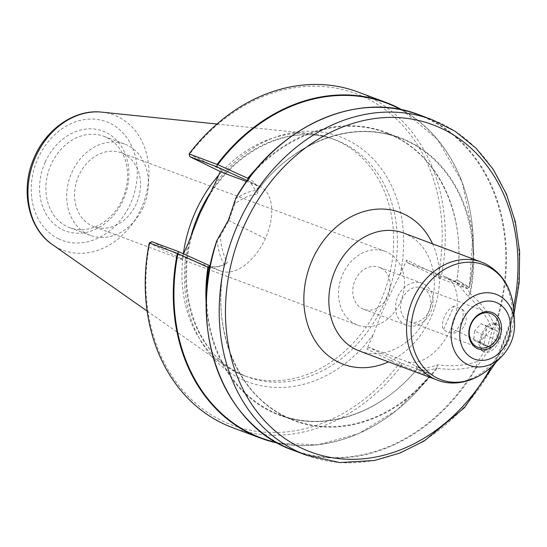 <?xml version="1.0" encoding="UTF-8"?>
<svg xmlns="http://www.w3.org/2000/svg" width="547" height="547" viewBox="0 0 547 547"><rect width="100%" height="100%" fill="white"/><g stroke="black" fill="none" stroke-linecap="round" stroke-linejoin="round"><path stroke-width="0.41" stroke-dasharray="2.73 2.05" d="M400.281 302.3A39.363 31.979 110.5 0 0 385.259 251.394A39.363 31.979 110.5 0 0 341.533 277.09A39.363 31.979 110.5 0 0 357.717 325.157A39.363 31.979 110.5 0 0 400.281 302.3M380.623 267.859A22.393 18.188 110.5 0 0 379.317 267.298A22.393 18.188 110.5 0 0 354.449 281.917A22.393 18.188 110.5 0 0 363.652 309.253A22.393 18.188 110.5 0 0 388.206 295.448A22.393 18.188 110.5 0 0 380.623 267.859M359.557 351.058A62.987 51.158 110.5 0 0 428.629 312.228A62.987 51.158 110.5 0 0 407.283 234.615A62.987 51.158 110.5 0 0 403.624 233.043M432.561 243.846A81.045 65.831 -69.5 0 1 388.5 361.861M423.46 283.852A22.393 18.188 110.5 0 0 422.161 283.298A22.393 18.188 110.5 0 0 397.286 297.91A22.393 18.188 110.5 0 0 406.496 325.253A22.393 18.188 110.5 0 0 431.05 311.448A22.393 18.188 110.5 0 0 423.46 283.852M423.057 288.317A18.058 14.666 110.5 0 0 422.011 287.866A18.058 14.666 110.5 0 0 401.949 299.653A18.058 14.666 110.5 0 0 409.375 321.698A18.058 14.666 110.5 0 0 429.176 310.566A18.058 14.666 110.5 0 0 423.057 288.317M462.324 309.281C471.124 317.704 463.918 333.807 451.631 333.178L443.282 330.06L453.976 306.163L462.324 309.281A15.166 8.82 -64 0 1 451.631 333.178M482.557 335.099A15.166 8.82 116 0 1 497.483 324.556A15.166 8.82 116 0 1 498.775 342.053A15.166 8.82 116 0 1 484.204 351.83A15.166 8.82 116 0 1 482.557 335.099M485.148 336.063L484.314 345.362L490.009 347.489L496.539 340.316L497.373 331.024L491.678 328.897L485.148 336.063L474.584 330.921L473.743 340.213L479.445 342.347L485.975 335.174L486.809 325.875L481.114 323.749L474.584 330.921M453.976 306.163A15.166 8.82 -64 0 0 443.282 330.06M494.618 323.181C489.674 322.347 485.305 326.149 481.497 334.579L478.878 344.631L481.798 350.654L489.955 349.683L497.715 341.533L499.493 330.47L494.618 323.181M484.314 345.362L473.743 340.213M490.009 347.489L479.445 342.347M496.539 340.316L485.975 335.174M497.373 331.024L486.809 325.875M491.678 328.897L481.114 323.749M407.03 262.498L444.438 276.467A46.919 27.288 116 0 1 445.839 277.062A46.919 27.288 116 0 1 451.207 328.221A46.919 27.288 116 0 1 406.428 361.43L369.027 347.468L401.662 363.297L428.704 373.396L416.848 366.511C422.564 368.555 429.491 367.987 437.627 364.815C452.171 366.777 465.62 365.608 477.975 361.314L487.828 346.046L492.286 329.315C487.315 317.103 479.295 306.135 468.225 296.406L456.28 282.149L453.989 281.213L466.714 288.426L438.421 277.78L407.03 262.498L406.722 259.982L441.279 276.748L469.312 287.216A179.156 145.523 110.5 0 0 402.066 109.865L437.614 139.499L462.044 181.823L473.005 232.735L469.429 287.278M451.207 328.221L490.721 347.297L477.148 366.613A179.156 145.523 -69.5 0 1 293.746 450.489M369.027 347.468L366.873 349.068L373.553 334.121A130.918 106.344 -69.5 0 1 240.618 378.743A130.918 106.344 -69.5 0 1 188.011 243.791M214.492 184.585A130.918 106.344 -69.5 0 1 347.427 139.97A130.918 106.344 -69.5 0 1 400.035 274.922C389.724 294.101 380.897 313.834 373.553 334.121M400.035 274.922L406.722 259.982M183.505 253.863L181.33 258.731L183.484 257.131L220.892 271.1A46.919 27.288 -64 0 0 265.398 238.492A46.919 27.288 -64 0 0 260.297 186.732A46.919 27.288 -64 0 0 258.895 186.13L246.567 181.529M221.494 172.161L221.179 169.645L220.311 171.587M189.077 153.919L221.179 169.645M357.923 91.978A179.156 145.523 -69.5 0 1 441.251 276.7M438.311 275.36A176.9 143.69 110.5 0 0 366.182 98.043A176.9 143.69 110.5 0 0 189.59 154.261M401.033 109.653A178.794 145.228 -69.5 0 1 469.388 287.148L456.902 280.085A151.081 122.719 110.5 0 0 399.542 138.815A151.081 122.719 110.5 0 0 257.671 167.334M419.077 114.808A179.156 145.523 -69.5 0 1 495.65 325.246L490.721 347.297M206.253 305.035A151.081 122.719 110.5 0 0 285.438 417.211A151.081 122.719 110.5 0 0 417.074 369.122L429.552 376.199A178.794 145.228 -69.5 0 1 276.734 442.557M438.421 277.78L438.359 275.428M439.672 278.327L441.279 276.748M453.989 281.213L456.861 280.139C462.099 282.184 466.42 286.532 469.839 293.171A150.719 122.425 110.5 0 0 399.707 137.933A150.719 122.425 110.5 0 0 257.753 189.918C256.475 184.284 253.295 180.496 248.215 178.554M468.225 296.406L469.887 293.561L470.461 293.404L469.839 293.171M492.293 329.315L494.666 324.795C488.56 312.624 480.3 302.217 469.887 293.561M495.65 325.246L495.172 324.61A178.794 145.228 110.5 0 0 455.234 136.825A178.794 145.228 110.5 0 0 283.968 141.994M494.666 324.795L495.172 324.61M437.627 364.815L436.547 368.097C449.866 370.257 463.07 369.628 476.143 366.203L477.975 361.328M209.87 267.88L224.133 265.083A150.719 122.425 110.5 0 0 294.265 420.328A150.719 122.425 110.5 0 0 436.212 368.336C428.704 370.688 422.332 370.914 417.108 369.013L415.98 366.182M436.212 368.336L436.814 368.623L436.547 368.097M428.704 373.396L429.552 376.199M277.65 443.07A179.156 145.523 110.5 0 0 429.525 376.158L429.682 376.138M429.525 376.158L398.544 364.439L400.411 362.75M401.662 363.297L401.491 365.69M398.544 364.439L366.873 349.068M247.251 180.572L249.856 181.645L258.02 194.069C250.362 194.677 242.608 197.973 234.766 203.956L228.776 220.66L220.448 235.948C220.913 246.478 223.238 255.319 227.415 262.478C221.699 266.799 216.051 267.982 210.465 266.027L210.246 265.945M265.398 238.492L228.345 220.338M151.895 241.692L183.484 257.131M181.33 258.731L149.263 242.936M149.734 243.347A176.9 143.69 110.5 0 0 221.863 420.67A176.9 143.69 110.5 0 0 398.462 364.446M401.436 365.711A179.156 145.523 -69.5 0 1 232.591 427.658M189.556 154.288L190.103 156.88M247.606 180.729L247.764 179.867M152.093 241.849L149.734 243.299M436.814 368.623A151.081 122.719 -69.5 0 1 285.698 417.026A151.081 122.719 -69.5 0 1 224.188 265.11L227.415 262.478M220.448 235.955L217.241 240.16C218.123 250.362 220.53 258.587 224.468 264.844M234.766 203.942L235.764 198.752C243.606 193.385 250.957 190.568 257.808 190.308L258.02 194.069M470.461 293.404A151.081 122.719 -69.5 0 0 408.951 141.488A151.081 122.719 -69.5 0 0 257.835 189.891L257.808 190.308M456.663 280.064L457.018 279.708L456.902 280.085M466.714 288.426L469.408 287.325M209.515 341.403A178.794 145.228 110.5 0 0 324.015 457.005A178.794 145.228 110.5 0 0 476.341 366.702L476.143 366.203M476.341 366.702L477.148 366.613M235.798 198.335L235.764 198.752M218.738 175.108A126.405 102.672 -69.5 0 1 311.181 133.748A126.405 102.672 -69.5 0 1 332.022 138.617A126.405 102.672 -69.5 0 1 380.268 302.047A126.405 102.672 -69.5 0 1 243.593 375.454A126.405 102.672 -69.5 0 1 224.66 365.471A126.405 102.672 -69.5 0 1 183.341 253.787M136.347 203.751A39.363 31.979 -69.5 0 1 93.776 226.608A39.363 31.979 -69.5 0 1 77.592 178.548A39.363 31.979 -69.5 0 1 121.318 152.852A39.363 31.979 -69.5 0 1 136.347 203.751M143.225 207.101A48.772 39.616 -69.5 0 1 90.487 235.422A48.772 39.616 -69.5 0 1 70.44 175.874A48.772 39.616 -69.5 0 1 124.607 144.039A48.772 39.616 -69.5 0 1 143.225 207.101M45.237 162.035A53.319 43.309 -69.5 0 1 122.576 148.415A53.319 43.309 -69.5 0 1 84.908 232.632A53.319 43.309 -69.5 0 1 45.237 162.035M122.398 199.32A48.772 39.616 110.5 0 0 103.786 136.265A48.772 39.616 110.5 0 0 51.056 164.585A48.772 39.616 110.5 0 0 69.667 227.648A48.772 39.616 110.5 0 0 122.398 199.32M501.565 356.623A37.928 30.81 110.5 0 0 514.529 321.909M492.697 365.519A61.332 49.818 110.5 0 0 513.654 309.376M437.279 380.076A62.987 51.158 110.5 0 0 506.344 341.246A62.987 51.158 110.5 0 0 485.004 263.633M306.587 455.282A179.156 145.523 110.5 0 0 500.3 351.242A179.156 145.523 110.5 0 0 431.925 119.602M513.496 307.469A174.643 141.858 -69.5 0 1 491.322 366.852M417.108 369.013L416.848 366.511L406.428 361.43M444.438 276.467L454.865 281.541L456.861 280.139M248.283 179.163L248.475 181.057L258.895 186.13M220.892 271.1L210.192 266.218M251.764 174.561A150.719 122.425 -69.5 0 1 385.471 132.613A150.719 122.425 -69.5 0 1 457.018 279.708M416.896 369.396A150.719 122.425 -69.5 0 1 280.03 415.009A150.719 122.425 -69.5 0 1 206.534 295.701M101.804 112.142A72.238 58.679 -69.5 0 1 141.29 208.325A72.238 58.679 -69.5 0 1 58.98 248.468A72.238 58.679 -69.5 0 1 52.362 244.564M58.42 238.759A63.308 51.425 110.5 0 0 137.256 171.683A63.308 51.425 110.5 0 0 57.052 132.641A63.308 51.425 110.5 0 0 58.42 238.759M190.568 237.706A126.405 102.672 110.5 0 0 239.996 373.704A126.405 102.672 110.5 0 0 247.34 376.856A126.405 102.672 110.5 0 0 384.015 303.448A126.405 102.672 110.5 0 0 335.776 140.011A126.405 102.672 110.5 0 0 211.381 191.129M409.375 321.698L478.057 347.345M422.011 287.866L490.686 313.506M481.798 350.654L484.204 351.83M495.076 323.38L497.483 324.556M363.652 309.253L406.496 325.253M379.317 267.298L422.161 283.298M513.975 313.944L495.931 362.271M456.28 282.149L445.839 277.062M249.856 181.645L260.297 186.732M257.808 190.048C293.801 141.441 353.239 119.677 399.707 137.933L385.471 132.613C436.677 150.528 467.74 214.486 456.848 279.968M224.277 265.008C209.733 332.979 240.83 401.778 294.265 420.328L280.03 415.009C324.405 432.342 380.705 413.539 416.958 369.136M429.668 376.165L397.033 410.052L358.894 433.518L318.087 444.807L277.664 443.07M147.136 311.072L224.66 365.471M216.974 124.025L311.181 133.748M385.259 251.394L121.318 152.852M357.717 325.157L93.776 226.608M204.393 204.469C231.805 150.582 291.148 121.988 335.776 140.011L332.022 138.617M195.976 223.32C172.633 283.093 193.645 352.863 240.133 373.758L247.34 376.856L243.593 375.454M124.607 144.039L103.786 136.265M90.487 235.422L69.667 227.648"/><path stroke-width="0.82" d="M485.004 263.633A62.987 51.158 110.5 0 0 481.339 262.061L403.624 233.043A62.987 51.158 110.5 0 0 333.663 274.156A62.987 51.158 110.5 0 0 359.557 351.058L437.279 380.076A62.987 51.158 110.5 0 1 411.378 303.175A62.987 51.158 110.5 0 1 481.339 262.061L485.326 263.77C502.324 272.932 511.766 288.139 513.654 309.376A61.332 49.818 110.5 0 0 487.473 266.314A61.332 49.818 110.5 0 0 421.655 292.59A61.332 49.818 110.5 0 0 425.71 369.649A61.332 49.818 110.5 0 0 492.697 365.519C475.616 382.558 453.21 386.565 437.279 380.076M388.5 361.861A81.045 65.831 -69.5 0 1 304.412 288.919A81.045 65.831 -69.5 0 1 404.78 214.458A81.045 65.831 -69.5 0 1 432.561 243.846M477.203 348.507A19.501 15.842 110.5 0 0 501.49 327.844A19.501 15.842 110.5 0 0 476.786 315.817A19.501 15.842 110.5 0 0 477.203 348.507M491.739 313.957A18.058 14.666 -69.5 0 1 497.859 336.214A18.058 14.666 -69.5 0 1 478.057 347.345A18.058 14.666 -69.5 0 1 477.005 346.894A18.058 14.666 -69.5 0 1 470.885 324.638A18.058 14.666 -69.5 0 1 490.686 313.506A18.058 14.666 -69.5 0 1 491.739 313.957M247.606 180.729L216.947 166.821L189.905 156.722L221.494 172.161L246.567 181.529M220.311 171.587L214.492 184.585L199.833 213.658L188.011 243.791L183.505 253.863M217.118 164.435L189.077 153.919A179.156 145.523 -69.5 0 1 357.923 91.978L385.991 102.453A179.156 145.523 110.5 0 0 217.118 164.435L217.774 164.647A178.794 145.228 -69.5 0 1 401.033 109.653M257.671 167.334A151.081 122.719 110.5 0 0 247.743 178.254L217.774 164.647M228.345 220.338L235.668 198.684A179.156 145.523 -69.5 0 1 419.077 114.808L431.925 119.602A179.156 145.523 110.5 0 0 235.47 230.048A179.156 145.523 110.5 0 0 296.173 450.817A179.156 145.523 110.5 0 0 306.587 455.282L293.746 450.489A179.156 145.523 -69.5 0 1 217.166 240.044L228.345 220.338M276.734 442.557A178.794 145.228 -69.5 0 1 177.939 253.692L207.915 267.285A151.081 122.719 110.5 0 0 206.253 305.035M210.246 265.945L178.937 251.791L151.895 241.692L149.304 242.902L177.337 253.37A179.156 145.523 110.5 0 0 260.652 438.133A179.156 145.523 110.5 0 0 277.65 443.07M277.664 443.07L260.652 438.133L232.591 427.658A179.156 145.523 -69.5 0 1 149.263 242.936L149.304 242.902M248.612 178.705L248.023 178.479L247.764 179.867M209.597 265.698L208.263 267.353L209.87 267.88M216.968 240.434L217.166 240.044L216.968 240.434A178.794 145.228 110.5 0 0 209.515 341.403M216.947 166.821L217.296 164.579M247.743 178.254L248.598 178.233L248.023 178.479M189.905 156.722L189.084 153.967M206.534 295.701A150.719 122.425 -69.5 0 1 208.482 267.921L208.263 267.353M208.482 267.921L207.915 267.285M235.798 198.335L235.668 198.684L235.798 198.335A178.794 145.228 110.5 0 1 283.968 141.994M177.939 253.692L177.337 253.37M178.937 251.791L177.57 253.391M183.341 253.787A126.405 102.672 -69.5 0 1 218.738 175.108M497.538 303.059A30.338 24.642 110.5 0 0 459.753 335.195A30.338 24.642 110.5 0 0 498.194 353.909A30.338 24.642 110.5 0 0 497.538 303.059M498.338 295.277A37.928 30.81 110.5 0 0 457.634 311.53A37.928 30.81 110.5 0 0 460.143 359.181A37.928 30.81 110.5 0 0 501.565 356.623C510.802 346.887 515.124 335.318 514.529 321.909A37.928 30.81 110.5 0 0 498.338 295.277M491.322 366.852A174.643 141.858 -69.5 0 1 300.481 447.624A174.643 141.858 -69.5 0 1 238.287 240.208A174.643 141.858 -69.5 0 1 419.829 120.764A174.643 141.858 -69.5 0 1 513.496 307.469M248.215 178.554L248.283 179.163M210.192 266.218L208.462 267.428M402.066 109.865A179.156 145.523 110.5 0 0 385.991 102.453L402.072 109.872M248.598 178.233A150.719 122.425 -69.5 0 1 251.764 174.561M147.136 311.072L52.362 244.564A72.238 58.679 -69.5 0 1 33.483 162.076A72.238 58.679 -69.5 0 1 101.804 112.142L216.974 124.025M211.381 191.129A126.405 102.672 110.5 0 0 190.568 237.706M514.529 321.909L513.654 309.376M501.565 356.623L492.697 365.519M431.925 119.602L455.336 131.396L475.979 148.155L493.203 169.317L506.467 194.199L515.37 222.007L519.65 251.866L519.178 282.84L513.975 313.944M495.931 362.271L464.424 407.727L424.287 440.937L399.864 453.073L374.538 460.478L339.796 462.564L306.587 455.282M216.885 240.489C186.575 327.694 222.595 426.257 293.746 450.489M235.791 198.212C275.886 126.829 356.801 89.961 419.077 114.808M52.362 244.564C28.054 228.154 20.287 190.055 33.579 159.088C45.244 129.577 74.399 108.88 101.804 112.142"/></g></svg>

